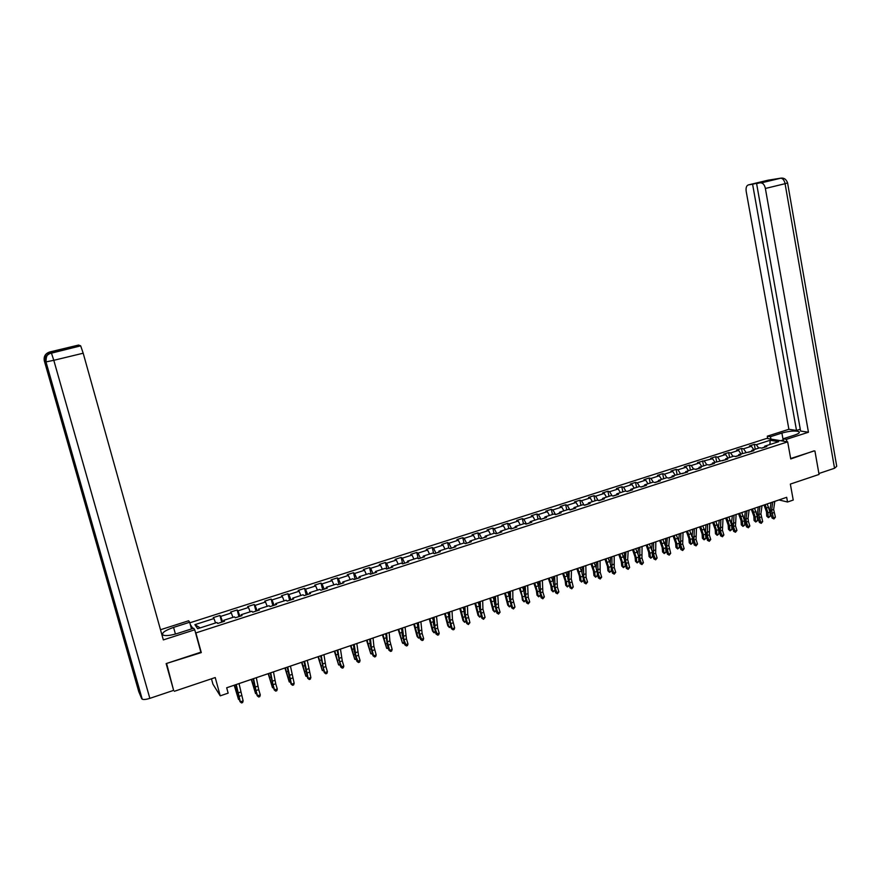 <?xml version="1.0" encoding="UTF-8"?>
<svg xmlns="http://www.w3.org/2000/svg" width="881" height="881" viewBox="0 0 881 881"><rect width="100%" height="100%" fill="white"/><g stroke="black" fill="none" stroke-linecap="round" stroke-linejoin="round"><path stroke-width="1.32" d="M211.462 678.811L212.927 684.152L220.228 695.847L228.146 693.138L226.681 687.775L235.833 684.691M166.487 663.481L201.286 652.59L195.879 632.91L787.669 441.866L766.8 438.397L189.822 622.812M166.729 663.944L173.293 689.151M787.669 441.866L790.742 458.946L814.044 450.852M814.925 451.006L819.055 474.441L790.345 484.087L793.23 500.056L787.526 502.005L786.678 497.313L226.681 687.775M195.879 632.91L195.395 632.173M192.917 628.472L190.307 624.585M650.949 478.471L653.228 482.094L655.024 482.568L660.321 480.861L658.492 480.387L666.917 477.678L668.767 478.141L674.02 476.445L672.159 475.993L687.609 472.073L685.715 471.632L693.997 468.956L695.913 469.397L701.078 467.723L699.162 467.304L707.377 464.65L709.315 465.069L714.447 463.417L712.498 463.01L727.695 459.155L725.724 458.748L733.807 456.149L735.8 456.545L740.844 454.915L738.84 454.53L753.883 450.72L751.856 450.334L759.807 447.779L761.856 448.143L766.822 446.546L764.763 446.182L778.716 441.689L770.17 440.258L756.327 444.696L754.334 444.343L749.423 445.907L751.416 446.271L743.52 448.792L741.549 448.429L736.604 450.015L738.575 450.378L730.613 452.933L728.664 452.559L723.686 454.156L725.625 454.53L717.608 457.107L715.68 456.71L710.659 458.318L712.575 458.715L697.532 462.525L699.415 462.932L691.266 465.542L689.394 465.135L684.295 466.765L686.156 467.183L677.941 469.815L676.101 469.397L670.948 471.038L672.787 471.467L664.494 474.132L662.688 473.681L657.501 475.344L659.296 475.795L650.949 478.471L649.165 478.02L643.934 479.693L645.707 480.145L637.293 482.854L635.531 482.381L630.256 484.065L632.007 484.539L623.517 487.259L621.788 486.786L616.48 488.481L618.187 488.977L609.63 491.719L607.934 491.224L602.571 492.942L604.256 493.437L595.622 496.201L593.959 495.695L588.552 497.424L590.215 497.941L581.504 500.727L579.874 500.21L574.423 501.95L576.042 502.478L567.265 505.298L565.668 504.758L560.173 506.52L561.759 507.06L552.905 509.901L551.341 509.339L545.791 511.123L547.354 511.674L538.423 514.537L536.892 513.975L531.298 515.759L532.829 516.332L523.821 519.217L522.323 518.634L516.684 520.44L518.171 521.034L509.097 523.942L507.621 523.347L501.939 525.164L503.392 525.77L494.241 528.699L492.809 528.082L487.072 529.922L488.492 530.549L479.253 533.512L477.854 532.873L472.073 534.723L473.46 535.362L464.144 538.346L462.778 537.707L456.953 539.568L458.296 540.229L448.903 543.236L447.57 542.575L441.689 544.458L443 545.13L433.518 548.169L432.23 547.486L426.294 549.392L427.571 550.074L418.012 553.136L416.757 552.442L410.766 554.358L412.011 555.063L402.364 558.158L401.152 557.442L395.106 559.369L396.307 560.096L386.572 563.212L385.404 562.485L379.304 564.435L380.46 565.173L370.648 568.322L369.513 567.573L363.368 569.544L364.481 570.293L354.569 573.476L353.479 572.705L347.279 574.687L348.358 575.469L338.359 578.674L337.313 577.881L331.058 579.885L332.082 580.678L321.994 583.916L320.992 583.112L314.682 585.127L315.662 585.942L305.487 589.202L304.529 588.376L298.152 590.424L299.1 591.25L288.836 594.543L287.911 593.706L281.491 595.765L282.383 596.613L272.02 599.939L271.15 599.069L264.663 601.15L265.511 602.02L255.061 605.368L254.235 604.487L247.682 606.591L248.486 607.483L237.936 610.863L237.154 609.96L230.547 612.075L231.307 612.989L220.657 616.403L219.931 615.478L213.257 617.614L213.962 618.539L194.888 624.662L197.652 628.715L216.968 622.493L217.695 623.462L224.479 621.27L223.73 620.323L234.511 616.854L235.293 617.79L242.011 615.621L241.218 614.696L251.889 611.26L252.726 612.174L259.388 610.026L258.54 609.112L269.112 605.71L269.993 606.613L276.59 604.487L275.698 603.595L286.182 600.214L287.107 601.095L293.648 598.992L292.701 598.122L303.086 594.774L304.055 595.633L310.541 593.552L309.55 592.704L319.836 589.389L320.86 590.226L327.269 588.156L326.245 587.33L336.443 584.048L337.5 584.863L343.865 582.815L342.786 582L352.885 578.751L353.997 579.555L360.296 577.518L359.173 576.725L369.194 573.498L370.339 574.28L376.583 572.276L375.416 571.494L385.349 568.3L386.539 569.071L392.728 567.067L391.516 566.318L401.351 563.146L402.584 563.895L408.718 561.913L407.474 561.175L417.22 558.047L418.497 558.763L424.576 556.814L423.287 556.087L432.956 552.982L434.267 553.686L440.291 551.748L438.958 551.043L448.539 547.96L449.894 548.654L455.862 546.727L454.497 546.044L463.99 542.993L465.377 543.665L471.302 541.76L469.903 541.088L479.308 538.06L480.74 538.72L486.609 536.826L485.167 536.177L494.494 533.17L495.959 533.809L501.774 531.937L500.298 531.309L509.548 528.325L511.046 528.952L516.817 527.091L515.297 526.475L524.47 523.523L526.001 524.129L531.728 522.29L530.175 521.684L539.26 518.766L540.835 519.35L546.506 517.532L544.921 516.938L553.929 514.041L555.537 514.614L559.27 513.26M653.195 482.094L644.705 484.825L646.511 485.31L641.17 487.028L639.375 486.543L630.807 489.296L632.58 489.792L627.195 491.532L625.433 491.025L616.799 493.812L618.539 494.318L613.11 496.069L611.37 495.551L602.659 498.36L604.377 498.877L598.893 500.65L597.197 500.122L588.409 502.941L590.094 503.48L584.566 505.265L582.892 504.725L574.038 507.566L575.689 508.128L570.117 509.923L568.476 509.361L559.545 512.235L561.153 512.808L555.537 514.614M222.651 621.865L223.84 621.303M223.851 621.479L223.73 620.323M220.657 616.403L222.607 621.7M231.307 612.989L232.947 617.35M239.973 616.282L241.295 615.687M241.317 615.852L241.218 614.696M237.936 610.863L239.929 616.127M248.486 607.483L250.16 611.81M257.131 610.753L258.596 610.104M258.607 610.28L258.54 609.112M255.061 605.368L257.087 610.599M265.511 602.02L267.207 606.326M274.123 605.28L275.742 604.586M275.742 604.762L275.698 603.595M272.02 599.939L274.09 605.115M282.383 596.613L284.111 600.886M290.972 599.851L292.723 599.113M292.723 599.289L292.701 598.122M288.836 594.543L290.928 599.697M299.1 591.25L300.85 595.501M307.667 594.477L309.55 593.695M309.55 593.871L309.55 592.704M305.487 589.202L307.623 594.312M315.662 585.942L317.446 590.16M324.208 589.147L326.223 588.321M326.223 588.497L326.245 587.33M321.994 583.916L324.164 588.993M332.082 580.678L333.888 584.863M340.595 583.861L342.742 583.002M342.742 583.178L342.786 582M338.359 578.674L340.562 583.707M348.358 575.469L350.186 579.621M356.838 578.63L359.118 577.727M359.107 577.903L359.173 576.725M354.569 573.476L356.805 578.476M364.481 570.293L366.342 574.423M372.938 573.443L375.339 572.507M375.328 572.672L375.416 571.494M370.648 568.322L372.905 573.289M380.46 565.173L382.354 569.269M388.906 568.3L391.428 567.32M391.406 567.496L391.516 566.318M386.572 563.212L388.862 568.146M396.307 560.096L398.212 564.159M404.72 563.212L407.363 562.188M407.341 562.364L407.474 561.175M402.364 558.158L404.676 563.047M412.011 555.063L413.938 559.094M420.391 558.158L423.155 557.1M423.133 557.277L423.287 556.087M418.012 553.136L420.358 558.003M427.571 550.074L429.532 554.083M435.941 553.147L438.815 552.057M438.793 552.233L438.958 551.043M433.518 548.169L435.897 552.993M443 545.13L444.982 549.105M451.347 548.191L454.332 547.057M454.31 547.233L454.497 546.044M448.903 543.236L451.303 548.037M458.296 540.229L460.3 544.183M466.611 543.269L469.716 542.101M469.694 542.278L469.903 541.088M464.144 538.346L466.578 543.114M473.46 535.362L475.487 539.293M481.753 538.39L484.968 537.19M484.935 537.366L485.167 536.177M479.253 533.512L481.72 538.236M488.492 530.549L490.541 534.448M496.763 533.556L500.089 532.322M500.056 532.498L500.298 531.309M494.241 528.699L496.73 533.401M503.392 525.77L505.474 529.635M511.641 528.754L515.077 527.488M515.033 527.664L515.297 526.475M509.097 523.942L511.608 528.611M518.171 521.034L520.264 524.878M526.398 524.008L529.933 522.708M529.888 522.885L530.175 521.684M523.821 519.217L526.364 523.854M532.829 516.332L534.943 520.153M541.022 519.294L544.667 517.962M544.623 518.138L544.921 516.938M538.423 514.537L540.989 519.14M547.354 511.674L549.491 515.473M559.226 513.425L559.545 512.235M552.905 509.901L555.493 514.471M561.759 507.06L563.917 510.826M567.265 505.298L569.875 509.835L573.751 508.59M573.696 508.766L574.038 507.566M576.042 502.478L578.222 506.223M588.112 503.965L584.323 505.187M588.056 504.141L588.409 502.941M581.504 500.727L584.059 505.099M590.215 497.941L592.406 501.663M602.351 499.373L598.651 500.573M602.296 499.549L602.659 498.36M595.622 496.201L598.122 500.408M604.256 493.437L606.469 497.137M616.469 494.825L612.846 495.992M616.403 495.001L616.799 493.812M609.63 491.719L612.064 495.761M618.187 488.977L620.422 492.644M630.466 490.321L626.942 491.455M630.411 490.497L630.807 489.296M623.517 487.259L625.895 491.158M632.007 484.539L634.254 488.195M644.352 485.849L640.905 486.962M644.286 486.026L644.705 484.825M637.293 482.854L639.617 486.609M645.707 480.145L647.976 483.779M658.118 481.411L654.759 482.491M658.052 481.588L658.492 480.387M659.296 475.795L661.587 479.396M671.774 477.017L668.492 478.075M671.707 477.194L672.159 475.993M664.494 474.132L666.785 477.722M672.787 471.467L675.077 475.046M685.319 472.645L682.114 473.681M685.253 472.822L685.715 471.632M677.941 469.815L680.242 473.383M686.156 467.183L688.468 470.74M698.754 468.329L695.627 469.331M698.677 468.505L699.162 467.304M691.266 465.542L693.589 469.088M699.415 462.932L701.75 466.467M712.068 464.034L709.029 465.014M712.002 464.21L712.498 463.01M704.492 461.314L706.826 464.827M712.575 458.715L714.92 462.228M725.294 459.772L722.321 460.73M725.217 459.948L725.724 458.748M717.608 457.107L719.953 460.609M725.625 454.53L727.981 458.021M738.399 455.554L735.503 456.479M738.322 455.73L738.84 454.53M730.613 452.933L732.981 456.413M738.575 450.378L740.954 453.847M751.405 451.358L748.586 452.272M751.317 451.535L751.856 450.334M743.52 448.792L745.91 452.25M751.416 446.271L753.806 449.706M764.301 447.207L761.558 448.088M764.223 447.383L764.763 446.182M756.327 444.696L758.728 448.132M770.17 440.258L769.895 444.531M220.228 695.847L215.228 677.544L174.383 691.277M774.806 501.366L778.98 499.945L787.526 502.005M236.24 684.526L240.359 701.849L243.134 700.902L239.026 683.579L253.111 678.811L257.153 695.726L260.302 694.977L258.717 689.625L255.975 690.572L257.56 695.913L258.684 697.003L257.153 695.726M258.717 689.625L256.316 677.698L270.225 672.985L274.156 689.856L277.306 689.096L275.731 683.777L273.011 684.713L274.597 690.032L275.698 691.122L274.156 689.856M275.731 683.777L273.462 671.873L287.184 667.225M287.735 667.016L291.479 684.207L294.166 683.282L290.444 666.091L303.989 661.51M304.584 661.279L308.207 678.436L310.872 677.522L307.271 660.365L320.64 655.838L324.252 672.577L327.424 671.807L325.86 666.554L323.217 667.468L324.781 672.721L325.827 673.8L324.252 672.577M325.86 666.554L323.944 654.693L337.137 650.233L340.639 666.917L343.821 666.146L342.269 660.926L339.648 661.818L342.235 668.128L340.639 666.917M342.269 660.926L340.462 649.077L353.49 644.672L354.206 651.026L356.893 661.312L360.087 660.53L358.523 655.332L355.924 656.224L358.501 662.501L356.893 661.312M356.838 643.526L369.69 639.154M370.472 638.868L371.33 647.293L373.621 655.86L376.187 654.968L373.907 646.401L373.059 637.987L385.746 633.692M389.138 632.547L401.67 628.285L402.188 634.617L404.775 644.782L407.991 644L406.449 638.868L403.916 639.738L406.427 645.949L404.775 644.782M406.449 638.868L405.073 627.107L417.44 622.911L417.902 629.243L420.457 639.375L423.673 638.582L422.131 633.483L419.631 634.342L422.12 640.52L420.457 639.375M420.876 621.744L433.078 617.592L433.474 623.913L436.007 634.012L439.223 633.219L437.692 628.142L435.203 628.99L437.67 635.146L436.007 634.012M437.692 628.142L436.524 616.403L448.583 612.328M449.563 611.965L449.993 620.345L452.173 628.748L454.64 627.9L452.46 619.497L452.041 611.128L463.946 607.097M464.97 606.734L465.322 615.092L467.481 623.462L469.914 622.625L467.767 614.255L467.426 605.897L479.187 601.921M480.244 601.536L480.508 609.894L482.645 618.231L485.068 617.394L482.931 609.057L482.678 600.71L494.285 596.778L494.428 603.078L496.84 613.022L500.078 612.207L498.569 607.218L496.168 608.044L498.547 614.112L496.84 613.022M497.798 595.589L509.251 591.691M510.385 591.283L510.495 599.62L512.588 607.89L514.967 607.075L512.874 598.805L512.786 590.468L524.096 586.636L524.118 592.924L526.475 602.791L529.734 601.976L528.226 597.032L525.869 597.847L528.215 603.859L526.475 602.791M528.226 597.032L527.642 585.413L538.809 581.636L538.776 587.902L541.11 597.747L544.37 596.922L542.861 591.999L540.527 592.803L542.85 598.805L541.11 597.747M542.861 591.999L542.377 580.403L553.4 576.67L553.312 582.936L555.614 592.737L558.873 591.922L557.387 587.01L555.063 587.814L557.365 593.783L555.614 592.737M557.387 587.01L556.979 575.436L567.871 571.747M569.148 571.295L568.95 579.599L570.965 587.748L573.267 586.955L571.251 578.806L571.461 570.514L582.209 566.868L582.011 573.124L584.268 582.848L587.539 582.022L586.052 577.165L583.773 577.947L586.041 583.883L584.268 582.848M585.821 565.646L596.437 562.034L596.184 568.278L598.408 577.969L601.679 577.143L600.203 572.309L597.946 573.079L600.192 578.993L598.408 577.969M600.049 560.801L610.544 557.233L610.236 563.466L612.438 573.135L615.709 572.298L614.233 567.485L611.998 568.256L614.222 574.137L612.438 573.135M614.178 555.999L624.53 552.475M625.939 551.98L625.455 560.239L627.404 568.267L629.629 567.496L627.69 559.479L628.175 551.22L638.395 547.762L637.987 553.984L640.146 563.565L643.427 562.739L641.963 557.959L639.76 558.719L641.952 564.556L640.146 563.565M641.963 557.959L642.062 546.495L652.16 543.081L651.698 549.292L653.834 558.851L657.116 558.014L655.651 553.257L653.46 554.006L655.64 559.831L653.834 558.851M655.651 553.257L655.827 541.815L665.805 538.445M667.302 537.906L666.631 546.132L668.514 554.072L670.683 553.323L668.8 545.394L669.483 537.168L679.328 533.842L678.777 540.031L680.859 549.524L684.152 548.676L682.698 543.962L680.55 544.7L682.687 550.482L680.859 549.524M682.698 543.962L683.028 532.565L692.752 529.272L692.147 535.461L694.217 544.91L697.499 544.073L696.056 539.37L693.92 540.108L696.045 545.868L694.217 544.91M696.056 539.37L696.464 527.994L706.066 524.746L705.417 530.924L707.454 540.339L710.747 539.502L709.304 534.822L707.19 535.549L709.304 541.286L707.454 540.339M709.304 534.822L709.789 523.457L719.27 520.253L718.577 526.42L720.592 535.813L723.885 534.965L722.442 530.307L720.35 531.023L722.442 536.749L720.592 535.813M722.442 530.307L723.004 518.964L732.364 515.792L731.626 521.959L733.62 531.309L736.923 530.461L735.481 525.825L733.399 526.541L735.481 532.245L733.62 531.309M735.481 525.825L736.109 514.504L745.359 511.376L744.577 517.532L745.117 522.235L746.548 526.849L749.852 526.001L748.421 521.387L746.35 522.092L748.41 527.774L746.548 526.849M748.421 521.387L748.057 518.237L749.114 510.088L758.255 506.993M759.962 506.399L758.849 514.548L760.622 522.279L762.682 521.574L760.898 513.843L762.021 505.694L771.04 502.644M194.888 624.662L200.196 627.889M213.962 618.539L215.57 622.944M754.334 444.343L755.237 449.255M741.549 448.429L742.474 453.363M728.664 452.559L729.6 457.503M715.68 456.71L716.627 461.677M702.598 460.906L703.556 465.884M689.394 465.135L690.374 470.124M676.101 469.397L677.082 474.407M662.688 473.681L663.69 478.713M649.165 478.02L650.178 483.063M635.531 482.381L636.567 487.446M621.788 486.786L622.834 491.862M607.934 491.224L608.991 496.322M593.959 495.695L595.038 500.815M579.874 500.21L580.964 505.342M565.668 504.758L566.769 509.912M551.341 509.339L552.464 514.515M536.892 513.975L538.027 519.162M522.323 518.634L523.468 523.843M507.621 523.347L508.8 528.567M492.809 528.082L493.988 533.335M477.854 532.873L479.066 538.137M462.778 537.707L464.001 542.993M447.57 542.575L448.87 548.136M432.23 547.486L433.617 553.334M416.757 552.442L418.233 558.62M401.152 557.442L402.694 563.862M385.404 562.485L386.968 568.928M369.513 567.573L371.099 574.038M353.479 572.705L355.098 579.191M337.313 577.881L338.943 584.4M320.992 583.112L322.655 589.642M304.529 588.376L306.214 594.939M287.911 593.706L289.618 600.291M271.15 599.069L272.879 605.676M254.235 604.487L255.986 611.128M237.154 609.96L238.938 616.612M219.931 615.478L221.737 622.162M201.286 652.59L200.78 651.819M774.817 501.344L773.639 509.482L775.401 517.18L773.364 517.885L773.97 518.942L772.097 518.039L770.677 513.458L770.17 508.778L771.04 502.622M772.769 502.038L771.602 510.176L773.364 517.885L772.097 518.039M775.401 517.18L773.97 518.942M764.014 505.033L766.514 511.894L766.734 516.123L768.177 516.993L767.968 512.753L765.204 504.626M768.408 517.654L768.177 516.993L770.192 516.299L768.408 517.654L766.734 516.123M770.192 516.299L769.983 512.059L767.23 503.943M780.764 440.72L783.352 439.883M786.898 441.744L786.458 439.322L783.154 438.782L794.717 435.06C798.671 433.716 800.091 432.582 798.979 431.657C795.323 430.49 789.629 430.952 781.899 433.056L770.468 436.701L767.285 436.183L788.891 429.289L746.185 191.353C745.733 187.719 746.482 185.572 748.432 184.889L752.594 184.228L796.512 430.446L788.891 429.289M786.458 439.322L808.45 432.241L800.598 431.062L756.603 183.589L780.566 178.193L768.067 180.198L748.432 184.889M800.278 429.234L796.512 430.446M770.897 439.079L770.468 436.701M767.714 438.551L767.285 436.183M783.583 441.194L783.154 438.782M808.45 432.241L765.38 188.468C764.609 185.065 763.199 183.204 761.173 182.896L760.854 182.918M787.603 183.017L836.73 466.313L834.538 468.263L818.89 473.515M756.603 183.589L763.398 181.64L752.594 184.228M814.297 450.896L790.675 458.527M781.656 178.083L780.588 178.193M769.146 180.087L768.078 180.198M175.429 634.056L173.579 627.393C164.538 630.631 161.091 633.23 163.26 635.179C166.057 636.038 170.749 635.476 177.312 633.494L193.688 628.23L194.734 629.794L163.337 639.903L83.188 353.215L53.796 360.307L149.847 698.358L173.634 690.363L166.135 663.602L200.879 652.193L194.734 629.794M173.579 627.393L189.668 622.25L188.655 620.764L160.496 629.739M191.496 628.935L189.668 622.25M50.415 353.05L49.931 351.926L78.64 345.044L79.411 345.66M149.847 698.358C146.301 699.481 143.768 699.756 142.226 699.195L123.054 631.996M121.325 627.217L120.223 626.721L138.758 691.629L141.731 698.732M45.383 360.77L44.314 360.847L120.223 626.721L122.888 632.69L45.614 361.893C44.821 357.411 46.66 354.393 51.142 352.841L51.153 352.841M79.301 345.297L63.388 349.107L79.94 345.539L80.678 345.848L83.188 353.215M142.226 699.195L45.988 361.904L53.796 360.307L51.34 352.796L53.025 352.389L51.605 351.53L52.1 352.686M44.623 360.648L44.314 360.847C43.543 356.442 45.349 353.479 49.732 351.971L49.743 351.96M762.682 521.574L761.25 523.336L759.378 522.433L757.946 517.83L757.429 513.138L758.255 506.971M759.378 522.433L760.622 522.279L761.25 523.336M747.044 510.793L745.987 518.953L746.35 522.092M749.852 526.001L748.41 527.774M751.339 509.35L753.839 516.233L754.07 520.484L755.502 521.365L755.27 517.103L752.506 508.954M755.744 522.015L755.502 521.365L757.539 520.66L755.744 522.015L754.07 520.484M757.539 520.66L757.308 516.409L754.543 508.26M738.553 513.689L741.064 520.616L741.306 524.867L742.727 525.759L742.474 521.497L739.71 513.304M742.98 526.409L742.727 525.759L744.775 525.054L742.98 526.409L741.306 524.867M744.775 525.054L744.533 520.792L741.769 512.599M734.016 515.22L733.399 526.541M736.923 530.461L735.481 532.245M720.889 519.68L720.35 531.023M723.885 534.965L722.442 536.749M707.663 524.184L707.19 535.549M710.747 539.502L709.304 541.286M725.669 518.072L728.18 525.021L728.444 529.294L729.842 530.197L729.578 525.924L726.803 517.687M730.118 530.847L729.842 530.197L731.913 529.481L730.118 530.847L728.444 529.294M731.913 529.481L731.648 525.208L728.884 516.982M712.685 522.488L715.196 529.47L715.482 533.754L716.87 534.668L716.572 530.373L713.797 522.114M717.156 535.307L716.87 534.668L718.951 533.941L717.156 535.307L715.482 533.754M718.951 533.941L718.665 529.657L715.89 521.398M699.591 526.948L702.102 533.952L702.41 538.247L703.776 539.172L703.467 534.877L700.692 526.574M704.084 539.811L703.776 539.172L705.879 538.445L704.084 539.811L702.41 538.247M705.879 538.445L705.527 533.611M705.45 533.071L702.796 525.858M694.316 528.721L693.92 540.108M697.499 544.073L696.045 545.868M686.398 531.43L688.909 538.478L689.239 542.773L690.583 543.709L690.264 539.403L687.477 531.067M690.902 544.348L690.583 543.709L692.708 542.982L690.902 544.348L689.239 542.773M692.708 542.982L692.389 538.776M692.136 536.97L689.603 530.34M680.87 533.291L680.55 544.7M684.152 548.676L682.687 550.482M673.095 535.956L675.606 543.026L675.958 547.343L677.291 548.29L676.938 543.973L674.152 535.604M677.621 548.929L677.291 548.29L679.427 547.553L677.621 548.929L675.958 547.343M679.427 547.553L679.13 543.764M678.755 541.176L676.289 534.866M670.683 553.323L669.219 555.14L667.402 554.16L665.298 544.645L665.805 538.423M667.402 554.16L668.514 554.072L669.219 555.14M659.682 540.516L662.204 547.63L662.567 551.947L663.889 552.905L663.514 548.577L660.717 540.163M664.23 553.543L663.889 552.905L666.036 552.167L664.23 553.543L662.567 551.947M666.036 552.167L665.75 548.753M665.265 545.493L662.875 539.436M653.625 542.564L653.46 554.006M657.116 558.014L655.64 559.831M646.169 545.119L648.68 552.255L649.077 556.594L650.365 557.563L649.98 553.224L647.183 544.777M650.74 558.191L650.365 557.563L652.546 556.814L650.74 558.191L649.077 556.594M652.546 556.814L652.27 553.753M651.676 549.876L649.352 544.029M639.837 547.255L639.76 558.719M643.427 562.739L641.952 564.556M632.536 549.755L635.047 556.924L635.465 561.274L636.743 562.254L636.324 557.904L633.527 549.414M637.128 562.882L636.743 562.254L638.934 561.494L637.128 562.882L635.465 561.274M638.934 561.494L638.681 558.785M637.976 554.325L635.719 548.676M629.629 567.496L628.142 569.335L626.347 568.333L624.166 558.708L624.53 552.464M626.347 568.333L627.404 568.267L628.142 569.335M618.792 554.435L621.303 561.638L621.744 565.987L622.999 566.979L622.57 562.618L619.761 554.105M623.407 567.606L622.999 566.979L625.213 566.219L623.407 567.606L621.744 565.987M625.213 566.219L624.981 563.851M624.166 558.829L621.975 553.345M614.178 555.977L614.233 567.485M611.921 556.748L611.998 568.256M615.709 572.298L614.222 574.137M604.928 559.149L607.45 566.384L607.912 570.745L609.145 571.747L608.694 567.375L605.886 558.818M609.564 572.375L609.145 571.747L611.381 570.987L609.564 572.375L607.912 570.745M611.381 570.987L611.172 568.983M610.236 563.377L608.11 558.058M600.06 560.779L600.203 572.309M597.781 561.56L597.946 573.079M601.679 577.143L600.192 578.993M590.964 563.895L593.475 571.163L593.959 575.546L595.182 576.559L594.697 572.176L591.889 563.576M595.611 577.187L595.182 576.559L597.428 575.789L595.611 577.187L593.959 575.546M597.428 575.789L597.252 574.181M596.195 567.959L594.135 562.816M585.821 565.624L586.052 577.165M583.519 566.406L583.773 577.947M587.539 582.022L586.041 583.883M576.868 568.686L579.39 575.987L579.896 580.381L581.097 581.405L580.59 577.011L577.771 568.377M581.548 582.033L581.097 581.405L583.365 580.634L581.548 582.033L579.896 580.381M583.365 580.634L583.222 579.445M582.033 572.573L580.039 567.606M573.267 586.955L571.758 588.816L570.007 587.77L567.727 578.013L567.871 571.736M570.007 587.77L571.758 588.816M562.662 573.52L565.184 580.854L565.712 585.259L566.89 586.306L566.362 581.9L563.543 573.223M567.364 586.922L566.89 586.306L569.181 585.513L567.364 586.922L565.712 585.259M569.181 585.513L569.093 584.786M567.738 577.209L565.833 572.441M554.645 576.229L555.063 587.814M558.873 591.922L557.365 593.783M548.334 578.399L550.856 585.766L551.407 590.171L552.574 591.228L552.024 586.812L549.193 578.101M553.059 591.845L552.574 591.228L554.876 590.435L553.059 591.845L551.407 590.171M553.323 581.889L551.506 577.319M540.02 581.207L540.527 592.803M544.37 596.922L542.85 598.805M533.886 583.31L536.408 590.711L536.981 595.138L538.126 596.206L537.553 591.779L534.723 583.024M540.416 595.457L538.632 596.822L536.981 595.138M538.632 596.822L538.126 596.206L540.405 595.424M538.787 586.592L537.047 582.231M525.263 586.217L525.869 597.847M529.734 601.976L528.215 603.859M519.316 588.266L521.838 595.699L522.433 600.137L523.567 601.216L520.131 587.99M525.792 600.545L524.085 601.833L522.433 600.137M524.085 601.833L523.567 601.216L525.77 600.457M524.118 591.327L522.477 587.187M514.967 607.075L513.447 608.969L511.718 607.879L509.339 597.979L509.251 591.669M511.718 607.879L513.447 608.969M504.626 593.265L507.764 605.181L508.877 606.282L505.408 592.99M511.057 605.688L509.416 606.888L507.764 605.181M509.416 606.888L508.877 606.282L511.013 605.544M509.306 596.085L507.775 592.186M497.798 595.567L498.569 607.218M495.386 596.382L496.168 608.044M500.078 612.207L498.547 614.112M489.803 598.298L492.975 610.269L494.054 611.381L490.563 598.045M496.19 610.874L494.615 611.987L492.975 610.269M494.615 611.987L494.054 611.381L496.124 610.665M494.373 600.875L492.953 597.23M485.068 617.394L483.526 619.299L481.83 618.198L479.385 608.22L479.176 601.899M481.83 618.198L483.526 619.299M474.859 603.386L478.053 615.401L479.11 616.524L475.597 603.133M481.191 616.105L479.693 617.129L479.11 616.524L481.114 615.841M479.308 605.688L477.998 602.318M469.914 622.625L468.373 624.541L466.688 623.429L464.21 613.407L463.946 607.075M466.688 623.429L468.373 624.541M459.783 608.518L462.999 620.576L464.045 621.711L460.488 608.275M466.071 621.391L464.639 622.305L464.045 621.711L465.972 621.05M464.089 610.511L462.921 607.45M454.64 627.9L454.078 629.486L453.087 629.816L451.413 628.693L448.914 618.638L448.583 612.306M451.413 628.693L453.087 629.816M444.575 613.683L447.823 625.796L448.836 626.953L445.257 613.451M450.819 626.721L449.464 627.536L448.836 626.953L450.687 626.314M448.737 615.356L447.702 612.625M434.025 617.251L435.203 628.99M439.223 633.219L438.661 634.805L437.67 635.146M429.245 618.903L432.516 631.06L433.507 632.228L429.895 618.682M435.423 632.095L434.146 632.822L433.507 632.228L435.28 631.611M433.243 620.191L432.362 617.845M420.876 621.733L422.131 633.483M418.354 622.592L419.631 634.342M423.673 638.582L423.122 640.179L422.12 640.52M413.773 624.166L417.065 636.368L418.035 637.558L414.389 623.957M419.896 637.525L418.695 638.141L418.035 637.558L419.73 636.974M417.594 625.036L416.878 623.109M402.529 627.966L403.916 639.738M407.991 644L407.429 645.597L406.427 645.949M398.157 629.475L402.43 642.932L398.752 629.276M404.236 642.998L403.113 643.515L402.43 642.932L404.049 642.37M401.802 629.86L401.273 628.417M389.138 632.525L389.898 640.928L392.155 649.462L389.611 650.343L390.591 651.422L388.962 650.244L387.409 645.101L385.746 633.67M386.572 633.395L387.343 641.797L389.611 650.343L388.962 650.244M392.155 649.462L391.605 651.07L390.591 651.422M382.409 634.827L386.682 648.35L382.982 634.639M388.444 648.526L386.682 648.35L388.224 647.821M385.845 634.672L385.515 633.78M376.187 654.968L375.647 656.576L374.612 656.94L372.993 655.75L370.35 645.498L369.69 639.132M372.993 655.75L374.612 656.94M366.529 640.234L370.802 653.812L367.058 640.047M372.487 654.065L370.802 653.812L372.267 653.317M356.827 643.515L358.523 655.332M354.217 644.396L355.924 656.224M360.087 660.53L359.536 662.149L358.501 662.501M350.506 645.685L354.779 659.329L351.001 645.509M356.387 659.616L354.779 659.329L356.155 658.856M337.819 649.98L339.648 661.818M343.821 666.146L343.282 667.765L342.235 668.128M334.328 651.18L338.612 664.902L334.802 651.026M340.132 665.21L338.612 664.902L339.912 664.45M321.279 655.607L323.217 667.468M327.424 671.807L326.884 673.425L325.827 673.8M318.019 656.73L322.303 670.518L318.459 656.587M323.734 670.859L322.303 670.518L323.514 670.1M310.872 677.522L310.332 679.152L309.275 679.515L307.7 678.282L303.978 661.488M307.7 678.282L309.275 679.515M301.555 662.336L305.839 676.19L301.963 662.193M307.194 676.564L305.839 676.19L306.962 675.793M294.166 683.282L293.637 684.922L292.558 685.286L291.005 684.041L287.173 667.203M291.005 684.041L292.558 685.286M284.937 667.985L289.232 681.905L285.323 667.853M290.488 682.312L289.232 681.905L290.267 681.553M270.72 672.798L273.011 684.713M277.306 689.096L276.788 690.737L275.698 691.122M268.176 673.69L272.471 687.676L268.529 673.569M273.639 688.116L272.471 687.676L273.418 687.345M253.563 678.634L255.975 690.572M260.302 694.977L259.774 696.618L258.684 697.003M251.261 679.438L255.556 693.501L251.581 679.328M256.635 693.975L255.556 693.501L256.404 693.204M243.134 700.902L242.616 702.553L241.504 702.928L239.995 701.65L235.833 684.669M239.995 701.65L241.504 702.928M234.192 685.242L238.487 699.371L234.467 685.154M239.478 699.888L238.487 699.371L239.247 699.118M773.639 509.482L771.602 510.176M773.981 512.599L771.943 513.304M767.968 512.753L769.983 512.059M766.712 507.897L768.739 507.214M834.538 468.263L785.081 183.7L765.38 188.468M783.143 439.949L781.899 433.056M761.173 182.896L780.852 178.182C783.969 177.665 786.215 179.239 787.581 182.896L785.081 183.7C784.321 180.319 782.912 178.48 780.852 178.182L780.511 178.215M768.595 180.209L768.012 180.22M51.296 352.796L80.623 345.793M49.887 351.926L51.605 351.53M80.678 345.848L49.446 353.644C48.257 355.241 46.153 353.666 45.988 361.904L45.933 361.684M760.898 513.843L758.849 514.548M761.25 516.971L759.202 517.676M748.057 518.237L745.987 518.953M755.27 517.103L757.308 516.409M754.015 512.235L756.052 511.542M742.474 521.497L744.533 520.792M741.207 516.607L743.267 515.903M735.117 522.675L733.025 523.391M722.068 527.146L719.964 527.862M708.908 531.65L706.793 532.377M729.578 525.924L731.648 525.208M728.301 521.012L730.382 520.297M716.572 530.373L718.665 529.657M715.295 525.45L717.387 524.735M703.467 534.877L705.582 534.15M702.179 529.922L704.293 529.206M695.649 536.199L693.512 536.925M690.264 539.403L692.367 538.676M688.964 534.437L691.089 533.71M682.279 540.769L680.121 541.507M676.938 543.973L679.009 543.258M675.628 538.985L677.775 538.258M668.8 545.394L666.631 546.132M669.23 548.588L667.06 549.337M663.514 548.577L665.54 547.883M662.193 543.577L664.362 542.839M655.211 550.052L653.019 550.801M649.98 553.224L651.962 552.541M648.647 548.191L650.828 547.453M641.5 554.744L639.298 555.493M636.324 557.904L638.273 557.233M634.992 552.861L637.194 552.112M627.69 559.479L625.455 560.239M628.153 562.695L625.928 563.466M622.57 562.618L624.475 561.968M621.226 557.563L623.44 556.803M613.749 564.247L611.513 565.018M608.694 567.375L610.555 566.736M607.339 562.298L609.575 561.538M599.708 569.06L597.439 569.831M594.697 572.176L596.514 571.549M593.342 567.078L595.589 566.307M585.535 573.916L583.255 574.698M580.59 577.011L582.363 576.405M579.224 571.89L581.493 571.119M571.251 578.806L568.95 579.599M571.78 582.066L569.478 582.859M566.362 581.9L568.091 581.306M564.985 576.758L567.276 575.976M556.847 583.74L554.523 584.532M552.024 586.812L553.697 586.239M550.636 581.647L552.938 580.865M542.311 588.717L539.976 589.521M537.553 591.779L539.183 591.217M536.155 586.592L538.478 585.799M527.653 593.739L525.296 594.543M522.962 596.778L524.547 596.239M521.552 591.58L523.898 590.777M512.874 598.805L510.495 599.62M513.458 602.108L511.079 602.923M508.249 601.833L509.78 601.305M506.828 596.602L509.196 595.798M497.963 603.914L495.562 604.729M493.404 606.921L494.891 606.403M491.983 601.668L494.362 600.853M482.931 609.057L480.508 609.894M483.548 612.383L481.125 613.209M478.438 612.053L479.87 611.557M476.995 606.789L479.308 605.996M467.767 614.255L465.322 615.092M468.395 617.592L465.95 618.429M463.34 617.229L464.716 616.755M461.886 611.943L464.122 611.183M452.46 619.497L449.993 620.345M453.109 622.834L450.643 623.682M448.11 622.449L449.442 621.997M446.656 617.14L448.792 616.414M437.031 624.783L434.542 625.631M432.747 627.724L434.025 627.283M431.283 622.393L433.331 621.689M421.459 630.113L418.949 630.972M417.253 633.043L418.475 632.613M415.766 627.679L417.737 627.008M405.745 635.498L403.212 636.368M401.615 638.395L402.782 637.998M400.128 633.021L402 632.382M389.898 640.928L387.343 641.797M390.613 644.308L388.058 645.189M385.845 643.813L386.957 643.427M384.347 638.406L386.131 637.8M373.907 646.401L371.33 647.293M374.645 649.804L372.068 650.685M369.932 649.264L370.978 648.901M368.423 643.846L370.119 643.262M357.774 651.929L355.175 652.821M353.876 654.77L354.867 654.429M352.356 649.33L353.953 648.779M341.498 657.512L338.877 658.404M337.676 660.332L338.612 660.012M336.146 654.858L337.654 654.352M325.067 663.14L322.424 664.043M321.334 665.937L322.204 665.629M319.792 660.442L321.202 659.957M308.493 668.811L305.828 669.725M309.297 672.247L306.632 673.161M304.848 671.586L305.652 671.311M303.295 666.069L304.595 665.629M291.765 674.538L289.078 675.463M292.591 677.985L289.893 678.91M288.208 677.291L288.946 677.037M286.644 671.751L287.834 671.344M274.883 680.33L272.163 681.255M271.414 683.05L272.097 682.819M269.839 677.489L270.93 677.115M257.847 686.156L255.105 687.103M254.466 688.865L255.083 688.656M252.88 683.282L253.86 682.94M240.656 692.048L237.892 692.995M241.537 695.527L238.773 696.475M237.363 694.735L237.914 694.547M235.767 689.118L236.648 688.821M799.188 432.791L798.979 431.657M767.538 180.385L769.454 180.076M120.664 627.063L44.667 360.858C44.832 352.774 46.891 354.327 48.059 352.752L51.649 351.585"/></g></svg>

